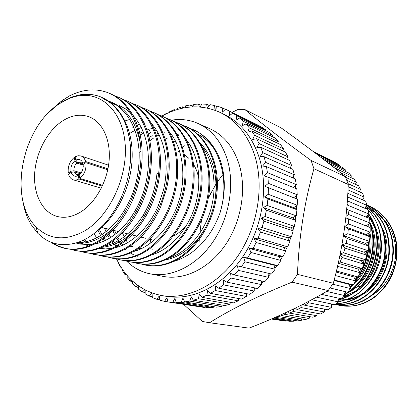 <?xml version="1.0" encoding="UTF-8"?>
<svg xmlns="http://www.w3.org/2000/svg" width="418" height="418" viewBox="0 0 418 418"><rect width="100%" height="100%" fill="white"/><g stroke="black" fill="none" stroke-linecap="round" stroke-linejoin="round"><path stroke-width="0.63" d="M339.557 305.375L337.718 304.947L339.557 305.375C348.492 307.178 357.411 306.101 366.314 302.151L372.339 298.87C388.662 287.14 396.912 270.712 397.1 249.577C396.452 230.146 385.218 213.023 369.491 206.147L367.291 205.238M369.256 206.048L367.521 205.353M339.526 305.365C348.466 307.12 357.259 306.023 365.917 302.062C383.149 294.037 396.097 274.036 396.651 253.177C397.309 232.189 385.814 213.3 369.021 205.943M335.299 304.487L335.889 304.612C344.866 306.373 353.701 305.26 362.406 301.268C379.487 293.29 392.445 273.524 393.291 252.817C394.221 231.896 383.337 212.94 366.847 205.029M335.382 304.508C344.364 306.269 353.205 305.156 361.915 301.159C378.917 293.211 391.854 273.576 392.815 252.968C393.84 232.115 383.207 213.164 366.858 205.055M335.482 304.335C343.319 305.119 350.937 303.792 358.341 300.349C374.758 292.668 387.554 273.957 389.262 254.097C390.26 232.455 382.799 216.242 366.868 205.463M335.544 304.288C343.199 304.947 350.634 303.593 357.845 300.234C374.183 292.59 386.969 273.989 388.761 254.228C389.879 232.674 382.564 216.435 366.816 205.52M336.281 303.682C342.483 303.536 348.46 302.115 354.208 299.413C370.019 292.01 382.663 274.203 385.072 255.142C386.969 234.252 380.725 217.903 366.33 206.095M336.433 303.557C342.41 303.322 348.168 301.9 353.701 299.298C369.444 291.926 382.062 274.234 384.55 255.262C386.551 234.467 380.453 218.112 366.246 206.194M337.969 302.235L349.997 298.462C365.207 291.336 377.658 274.433 380.709 256.192C383.41 236.107 378.368 219.748 365.578 207.103M338.251 301.984L349.485 298.342C380.788 285.175 391.76 233.887 368.086 209.93M367.683 209.491L365.682 207.453M338.178 300.307L345.717 297.491C374.518 285.222 387.204 239.707 368.838 214.068M338.141 300.051L345.195 297.376C373.833 285.154 386.624 240.021 368.613 214.288M344.568 294.826C367.704 282.302 379.831 248.245 369.956 222.888M344.479 294.45C367.197 281.789 379.095 248.444 369.648 223.243M355.519 280.509C364.355 269.249 368.922 256.26 369.209 241.552M369 236.196L368.875 234.874M355.284 280.003L357.542 276.941M338.24 263.272L357.918 269.014L360.191 272.771C364.292 265.639 366.936 257.896 368.117 249.53M368.514 245.81L368.686 241.808M365.849 208.044L366.487 208.242M366.905 208.378L370.202 209.637M370.703 209.862L374.936 212.093M375.641 212.537L382.684 218.238M384.116 219.763C388.672 225.401 390.198 227.993 393.04 235.141C394.519 240.423 395.318 244.023 395.438 245.946L395.527 256.114C394.461 269.453 387.22 283.691 376.979 291.858L371.095 296.028M354.077 287.84L360.353 286.32M361.356 285.928L361.931 285.687M223.019 174.447L217.37 181.83M216.493 183.131L208.31 198.106M201.439 220.385L199.919 233.139M199.794 236.531L199.783 237.356M199.778 238.918L200.039 245.356M244.911 109.573L281.23 127.945C304.879 144.9 326.286 161.155 345.461 176.709L311.096 160.465C283.545 140.427 261.485 123.467 244.911 109.573L237.696 109.631L232.063 112.343M348.262 184.495C347.05 218.102 342.07 251.03 333.324 283.279L297.48 274.349C298.912 237.429 304.403 202.218 313.949 168.726L348.262 184.495L345.461 176.709M313.949 168.726L311.096 160.465M290.839 168.47L290.395 167.31M198.921 134.748L198.654 134.899M188.194 142.188L187.687 142.601M184.218 145.616L182.53 147.193M179.379 150.355L178.204 151.619M150.365 239.43L150.882 242.936M151.703 247.278L152.189 249.415M363.132 200.065L362.761 199.167M157.967 114.569L161.63 115.958C181.799 124.763 195.06 150.788 193.006 181.177C191.104 211.362 173.7 241.243 152.204 253.705C141.409 259.855 130.75 261.903 120.232 259.85L116.476 258.867C126.283 279.219 141.43 291.461 161.897 295.594L166.834 296.419C192.552 300.808 223.019 285.87 242.733 256.845C262.426 227.836 268.842 187.593 259.082 157.178C252.127 136.644 240.601 122.427 224.503 114.527L219.993 112.358C200.964 103.967 181.605 105.211 161.918 116.084M161.897 295.594C187.687 299.993 218.285 284.93 238.114 255.664C257.922 226.42 264.416 185.864 254.651 155.25C247.686 134.575 236.133 120.279 219.993 112.358M108.231 229.043L108.319 229.796M108.623 232.126L108.737 232.92M126.617 261.114C133.332 267.75 141.216 271.998 150.266 273.858L163.187 276.392C184.045 280.541 208.901 268.722 225.103 245.34C241.285 221.974 246.839 189.291 239.153 164.394C233.453 146.984 223.729 135.119 209.982 128.796L197.96 123.425C189.521 119.736 180.66 118.665 171.38 120.196M150.266 273.858C171.27 278.038 196.392 265.942 212.825 242.064C229.242 218.196 234.963 184.866 227.277 159.535C221.577 141.827 211.806 129.789 197.96 123.425M52.339 108.946L62.13 100.524L69.634 95.821C83.527 88.935 96.73 88.067 109.255 93.23C129.873 102.232 143.228 129.92 140.704 162.686C138.337 195.227 119.961 227.706 97.739 241.379C86.573 248.13 75.653 250.46 64.962 248.376C59.852 247.278 55.213 245.235 51.043 242.241M110.389 93.726C128.122 101.182 141.038 123.247 142.047 150.099C143.29 176.992 133.739 205.525 117.385 225.271C111.559 232.22 105.409 237.675 98.925 241.646C87.77 248.386 76.849 250.711 66.164 248.626L64.962 248.376M114.38 95.717L118.54 97.258C139.089 106.229 152.445 133.629 150.005 165.972C147.726 198.095 129.517 230.114 107.41 243.569C96.307 250.21 85.424 252.493 74.759 250.408L70.522 249.259M118.54 97.258L119.652 97.744C138.912 105.879 152.189 130.714 151.394 160.439C150.584 183.612 143.771 204.297 130.954 222.491C124.13 231.807 116.664 238.918 108.565 243.83C97.472 250.46 86.594 252.733 75.93 250.654L74.759 250.408M123.54 99.677L127.594 101.187C148.071 110.127 161.416 137.24 159.059 169.175C156.86 200.891 138.818 232.455 116.831 245.7C105.791 252.237 94.949 254.468 84.311 252.394L80.178 251.281M127.594 101.187L128.676 101.658C149.853 110.571 163.454 139.346 159.895 172.415C158.103 188.946 153.103 204.089 144.884 217.846C137.141 230.433 128.164 239.801 117.96 245.956C106.924 252.482 96.088 254.703 85.455 252.629L84.311 252.394M132.469 103.539L136.42 105.017C156.828 113.926 170.152 140.756 167.879 172.294C165.758 203.613 147.878 234.738 126.017 247.78C115.034 254.217 104.239 256.396 93.627 254.327L89.593 253.245M136.42 105.017L137.48 105.477C161.996 115.467 175.612 152.476 166.223 190.065L160.58 207.145C152.309 225.819 141.153 239.446 127.114 248.026C116.141 254.452 105.346 256.626 94.74 254.557L93.627 254.327M141.179 107.306L145.03 108.753C165.361 117.63 178.669 144.189 176.469 175.33C174.426 206.262 156.708 236.959 134.967 249.802C124.047 256.14 113.294 258.277 102.713 256.213L98.773 255.168M145.03 108.753L146.065 109.202C166.38 118.075 179.688 144.597 177.498 175.696C175.461 206.581 157.764 237.225 136.038 250.048C125.123 256.375 114.375 258.502 103.8 256.438L102.708 256.213M149.675 110.979L153.432 112.4C173.679 121.241 186.966 147.528 184.845 178.293C182.87 208.843 165.314 239.127 143.693 251.777C132.835 258.021 122.129 260.111 111.575 258.052L107.734 257.039M154.435 112.834C174.677 121.675 187.959 147.93 185.848 178.648C183.878 209.152 166.343 239.389 144.738 252.012C133.885 258.246 123.185 260.33 112.635 258.272L111.575 258.052M161.63 115.958L162.612 116.382C182.77 125.186 196.032 151.18 193.983 181.522C192.087 211.66 174.708 241.494 153.223 253.935C142.434 260.074 131.78 262.117 121.267 260.064L120.232 259.85M166.061 118.069L169.635 119.428C189.72 128.201 202.955 153.965 200.969 183.993C199.13 213.817 181.882 243.302 160.512 255.586C149.775 261.647 139.163 263.648 128.681 261.6L125.013 260.649M169.635 119.428L170.591 119.846C190.665 128.613 203.9 154.346 201.92 184.328C200.091 214.11 182.865 243.548 161.505 255.811C150.778 261.861 140.171 263.862 129.69 261.809L128.681 261.6M131.879 128.284L133.655 127.192M137.344 125.16L139.476 124.13M143.818 122.354L144.544 122.098M173.961 121.486L177.446 122.819C197.448 131.555 210.656 157.069 208.734 186.736C206.957 216.21 189.866 245.314 168.616 257.42C157.941 263.392 147.382 265.357 136.932 263.314L133.352 262.389M177.451 122.819L178.387 123.226C198.372 131.957 211.576 157.44 209.664 187.065C207.898 216.498 190.822 245.554 169.588 257.64C158.924 263.601 148.364 265.561 137.919 263.518L136.932 263.314M181.678 124.825L185.08 126.131C204.998 134.831 218.17 160.094 216.315 189.417C214.596 218.546 197.657 247.278 176.532 259.207C165.92 265.096 155.407 267.024 144.994 264.986L141.493 264.087M185.085 126.131L186 126.529C205.902 135.223 219.069 160.455 217.219 189.741C215.51 218.823 198.587 247.508 177.478 259.421C166.876 265.299 156.369 267.222 145.96 265.19L144.994 264.986M65.563 248.496L58.881 246.286L52.799 242.884M145.474 265.085L141.989 264.139M84.849 230.804C109.406 216.174 127.741 177.321 125.17 144.362C122.808 111.298 101.088 91.145 77.377 96.051C70.537 97.425 63.897 100.424 57.459 105.059C21.36 129.517 8.339 199.715 35.938 226.749C49.387 239.995 65.689 241.348 84.849 230.804M22.488 199.214C24.239 208.828 26.266 215.709 28.576 219.852L31.047 224.45L37.798 233.291C45.41 240.303 49.507 242.456 58.928 244.347C70.072 245.429 80.361 242.832 89.786 236.557C92.519 234.869 96.715 231.488 96.986 231.201L103.852 224.581C108.319 219.748 114.192 211.289 116.69 206.67C120.603 199.344 123.493 192.698 125.358 186.741C127.464 180.613 129.084 172.759 130.223 163.187C130.771 155.052 130.735 148.453 130.108 143.384C129.831 139.466 127.438 128.18 124.177 120.88L120.515 114.041L113.168 104.939C103.361 95.926 91.829 92.644 78.574 95.085L71.426 97.19L58.165 104.375L49.308 111.972M50.677 110.624L61.624 100.984L69.634 95.821M80.742 211.942C72.774 216.79 65.072 218.337 57.647 216.571C42.939 212.903 33.68 195.258 34.605 174.672C35.514 154.075 46.32 132.381 61.127 121.899C70.72 115.279 80.099 113.607 89.253 116.873C102.436 121.951 110.864 139.758 109.103 160.643C107.374 181.516 95.518 202.756 80.742 211.942M107.938 168.867L85.612 161.515C84.755 158.615 83.208 156.76 80.956 155.951L78.072 155.721L75.083 156.834L75.82 160.157C78.223 158.924 80.23 159.284 81.855 161.228L83.192 164.917M107.739 169.807L85.862 162.639C86.552 169.128 84.551 174.379 79.854 178.397L102.65 185.336M79.854 174.358L79.347 174.201L78.203 175.602L78.95 178.988L102.311 186.073M78.95 178.988L76.113 180.027L73.375 179.855C70.992 179.061 69.367 177.143 68.51 174.107L71.185 172.341L74.237 171.84L76.651 174.531L79.347 174.201M74.237 171.84L80.418 173.763M80.993 172.911L73.996 170.727L70.94 171.228L68.275 172.995C67.627 166.615 69.602 161.432 74.19 157.429L74.927 160.752L76.891 163.114C74.733 165.105 73.767 167.644 73.996 170.727M76.891 163.114L83.219 165.157M79.854 178.397L79.106 175.011C82.184 172.284 83.527 168.762 83.13 164.441L85.862 162.639M81.4 172.43L80.486 173.684M74.19 157.429L75.297 157.795M82.618 164.086L77.79 162.518L75.82 160.157M85.612 161.515L82.879 163.323M83.25 165.972L83.234 166.641M82.921 164.828L82.194 163.391L80.564 162.189L77.79 162.518M179.489 152.121L179.991 152.319M184.406 154.67L188.826 158.297M193.56 164.379C196.241 168.82 198.048 173.925 198.973 179.693M187.306 224.064C183.288 229.226 178.752 233.249 173.705 236.128M102.87 98.575C121.23 106.376 133.473 130.447 132.098 159.227C130.787 188.116 115.953 217.365 96.48 231.629M108.779 101.276L111.094 102.076M112.264 102.551C127.286 109.427 136.707 123.446 140.537 144.597M115.337 226.013C102.609 238.73 89.421 244.405 75.783 243.041M111.951 103.821L115.493 104.479M137.177 227.188C126.267 239.441 114.527 246.145 101.961 247.304M81.421 242.544L79.969 241.614M86.437 241.656L84.232 239.718M125.066 120.912L129.742 119.428M134.559 118.43L135.531 118.294M100.613 242.43L99.521 241.275M96.673 237.774L93.966 233.631M109.49 244.702L108.607 243.804M105.613 240.298L104.061 238.135M103.544 237.346L102.833 236.207M101.935 234.67L99.285 229.174M130.447 132.966L134.883 130.374M138.489 128.65L141.294 127.527M145.521 126.194L147.178 125.787M152.23 124.945L152.612 124.904M118.158 246.907L117.479 246.244M116.904 245.659L112.964 240.893M110.713 237.424L108.931 234.111M108.476 233.166L108.163 232.486M107.363 230.611L106.606 228.641M140.114 134.993L143.693 133.049M147.397 131.383L149.879 130.458M154.205 129.193L155.569 128.885M126.623 249.044L126.142 248.595M122.882 245.073L121.669 243.537M121.152 242.842L120.17 241.426M119.292 240.063L117.641 237.178M115.953 233.678L114.736 230.647M149.048 137.36L152.272 135.714M156.071 134.11L158.244 133.347M162.675 132.151L163.751 131.926M200.29 143.233C214.387 157.309 219.716 182.854 213.352 207.668M210.594 216.44C202.103 239.598 183.314 257.169 165.309 259.844M173.595 261.422C178.099 260.299 183.35 257.875 189.349 254.16C192.181 252.367 195.728 249.447 199.987 245.408C204.731 240.36 208.342 235.841 210.818 231.865C214.021 226.953 217.041 220.782 219.873 213.342C225.704 194.104 225.762 176.182 220.04 159.577C214.298 145.046 205.431 135.108 193.44 129.758L192.541 129.371C217.768 139.497 231.065 177.645 219.873 213.342M148.186 134.011L150.867 132.469M154.759 130.531L156.222 129.893M189.218 128.091L192.541 129.371M71.426 97.19L78.218 95.372M108.241 100.895L109.939 101.564C126.361 108.283 138.327 128.639 139.173 153.291C139.638 179.139 132.198 201.722 116.852 221.038C104.322 235.559 90.952 242.795 76.74 242.754M111.099 103.084L114.427 103.826M119.156 105.461L125.233 108.711L130.891 113.189M132.914 115.227C143.421 126.915 148.599 142.799 148.453 162.889C147.685 183.805 141.514 202.448 129.941 218.823C119.287 233.04 107.463 241.479 94.468 244.138M91.861 244.567L79.963 244.096L76.4 243.114M158.709 173.031L156.949 173.94C155.308 188.863 150.773 202.526 143.337 214.93C132.266 232.387 119.334 242.769 104.542 246.077M88.606 245.967L81.311 243.266M80.172 242.659L79.007 241.98M151.567 123.681C164.833 138.483 169.64 164.326 163.48 190.018L158.297 205.63C148.808 228.014 131.226 244.41 114.375 247.952M111.695 248.47L105.482 248.919L99.494 248.329M85.178 241.938L83.114 240.256M169.311 131.769C182.744 147.659 186.663 175.456 178.831 201.246C171.155 226.384 152.042 247.09 133.342 251.547M108.283 245.1L107.572 244.42M104.354 240.893L102.896 238.997M102.363 238.244L101.522 236.996M100.607 235.527L97.927 230.396M186.203 139.518C198.837 155.224 202.437 181.783 194.971 206.314C187.677 230.203 169.489 250.121 151.441 254.928M116.988 247.273L116.486 246.813M115.896 246.254L111.846 241.693M109.427 238.213L107.682 235.209M107.212 234.305L106.815 233.51M105.984 231.729L104.542 228.134M138.165 134.215L138.823 133.833M139.737 133.316L143.128 131.602M146.948 130.019L149.231 129.24M150.679 128.807L152.915 128.242M153.719 128.065L154.853 127.845M137.308 256.307L136.467 255.999M133.321 254.63L130.364 252.994M125.484 249.384L125.191 249.123M121.695 245.591L120.588 244.279M120.06 243.616L116.444 238.192M114.631 234.707L112.803 230.381M202.312 146.948C214.162 162.424 217.454 187.807 210.338 211.137C203.409 233.84 186.12 253 168.726 258.115M122.385 232.711L124.183 236.734M125.013 238.344L125.583 239.373M126.053 240.183L127.61 242.639M213.441 147.706C208.963 141.686 203.78 137.177 197.886 134.194M164.279 132.71L163.109 133.159M159.08 134.962L156.745 136.195M153.249 138.311L149.989 140.594M70.94 171.228C70.564 166.96 71.891 163.469 74.927 160.752M78.203 175.602L77.152 176.056C74.268 176.762 72.283 175.523 71.185 172.341M348.006 189.897L364.177 197.139L362.484 193.2L348.168 186.684M347.98 183.601L360.624 189.427L359.308 191.752M360.624 189.427L358.56 185.78L346.851 180.315M345.702 177.305L356.34 182.326L355.436 184.322M356.34 182.326L353.936 179.008L340.195 172.467M334.06 167.581L351.392 175.905L350.827 177.53M351.392 175.905L348.675 172.958L328.464 163.187M323.924 159.666L345.843 170.236L345.545 171.443M345.843 170.236L342.859 167.686L320.616 157.116M317.696 154.874L317.743 154.566L339.777 165.371L339.662 166.124M317.743 154.566L314.451 152.382L336.558 163.245L339.777 165.371M313.265 151.515L333.25 161.62M211.325 191.841L209.314 195.89M271.313 319.033L285.855 321.123L271.679 318.877M286.09 320.71L285.855 321.123M272.468 318.537L289.669 321.28L293.551 321.202L273.696 318.009M293.953 320.319L293.551 321.202M275.337 317.299L297.423 320.883L301.341 320.324L277.416 316.384M301.817 318.96L301.341 320.324M280.906 314.832L281.382 315.538L305.224 319.53L309.132 318.49L285.395 314.44L285.855 312.58M309.592 316.63L309.132 318.49M288.044 311.567L289.35 313.098L312.977 317.22L316.823 315.7L293.305 311.499L293.713 308.876M317.184 313.338L316.823 315.7M295.432 308.045L297.182 309.67L320.59 313.96L324.326 311.974L301.033 307.585L301.185 305.197M324.499 309.111L324.326 311.974M303.238 304.163L304.779 305.281L327.963 309.785L331.547 307.35L308.474 302.731L308.437 301.472M331.427 303.985L331.547 307.35M311.666 299.763L335.001 304.727L338.381 301.869L316.452 297.172M337.875 298.013L338.381 301.869M321.484 294.376L341.616 298.839L344.745 295.594L326.651 291.435M343.732 291.247L344.745 295.594M330.084 287.997L347.713 292.192L350.556 288.592L332.723 284.193M334.06 280.499L349.093 284.334L350.556 288.592M334.191 279.997L353.215 284.867L349.093 284.334M336.182 272.097L353.847 276.92L355.723 280.953L335.33 275.54M336.448 271L358.038 276.941L353.847 276.92M358.038 276.941L360.191 272.771L338.125 266.48L337.687 265.733M338.47 262.238L340.142 262.034L362.129 268.528L357.918 269.014M340.179 254.16L361.241 260.717L363.885 264.15L341.976 257.451L340.033 254.881M340.283 253.632L343.58 252.822L365.421 259.724L361.241 260.717M341.934 244.901L363.78 252.138L366.764 255.194L344.986 248.083L341.934 244.901L346.156 243.328L367.877 250.654L363.78 252.138M343.753 235.747L365.499 243.38L368.78 246.03L347.118 238.495L343.753 235.747L347.839 233.683L369.46 241.426L365.499 243.38M344.756 226.551L366.382 234.566L369.925 236.771L348.34 228.818L344.751 226.566M344.761 226.499L348.607 224.006L370.16 232.168L366.382 234.566M345.806 217.778L370.17 227.544L345.801 217.856M345.952 216.446L348.455 214.429L369.961 222.993L366.414 225.798M369.961 222.993L369.533 218.457L346.658 209.256M346.977 205.484L347.395 205.076L368.885 214.026L365.854 216.958M368.885 214.026L368.018 209.632L347.332 200.839M347.598 196.988L366.947 205.374L364.569 208.169M366.947 205.374L365.656 201.178L347.823 193.315M364.177 197.139L362.369 199.731M282.631 150.82L283.498 148.871L254.546 135.26L252.66 139.555L256.553 138.677L285.478 152.147L287.95 156.828L259.061 143.557L256.809 147.695L260.727 147.308L289.596 160.423L291.602 165.507L262.75 152.627L260.158 156.546L264.051 156.672L292.898 169.374L294.403 174.808L265.555 162.356L262.65 166.009L266.465 166.646L295.317 178.904L296.299 184.61L267.431 172.634L264.239 175.968L267.933 177.117L296.817 188.889L297.25 194.804L268.335 183.33L264.897 186.292L297.365 199.203L264.897 186.292M277.771 143.296L278.315 141.712L249.28 127.819L247.769 132.213L251.599 130.86L280.593 144.638L283.498 148.871M272.186 136.608L272.484 135.432L243.344 121.304L242.215 125.75L245.936 123.942L275.028 137.977L278.315 141.712M265.958 130.818L266.078 130.082L236.813 115.781L236.071 120.217L239.645 117.996L268.852 132.229L272.484 135.432M259.17 125.975L229.785 111.292L229.43 115.666L232.816 113.064L262.159 127.443L266.078 130.082M225.365 109.344L222.345 107.865L222.371 112.134L225.537 109.187L229.785 111.292M217.433 106.903L214.591 105.519L214.983 109.631L217.903 106.381L222.345 107.865M207.432 108.063L210.008 104.652L214.591 105.519M209.324 105.561L206.607 104.249L207.333 108.043M200.05 106.987L201.941 104.004L206.607 104.249M201.115 105.305L198.493 104.051L199.344 106.935M192.489 106.877L193.785 104.416L198.493 104.051M192.897 106.104L190.331 104.902L191.172 106.956M184.829 107.734L185.639 105.858L190.331 104.902M184.448 107.802L182.206 106.768L182.927 108.095M177.143 109.558L177.572 108.293L182.206 106.768M175.33 110.127L174.201 109.62L174.708 110.336M169.509 112.332L169.671 111.69L174.201 109.62M166.772 113.565L166.395 113.398L166.615 113.644M162.001 116.032L166.395 113.398M179.019 135.526L177.425 134.862M178.193 134.596L177.007 134.105M176.177 142.418L173.402 141.3M167.905 139.084L164.891 137.867M141.681 248.506L139.319 247.963M133.034 246.516L130.416 245.909M130.285 246.218L132.558 246.74M138.954 248.208L141.211 248.726M120.875 266.935L120.347 267.081L118.2 262.305M120.347 267.081L121.053 267.222M125.891 273.983L124.846 274.412L122.166 270.263L122.469 269.38M124.846 274.412L126.497 274.725M131.597 280.191L130.024 281.058L126.957 277.317L127.365 275.739M130.024 281.058L132.783 281.554M137.93 285.484L135.85 286.941L132.412 283.65L132.825 281.335M135.85 286.941L138.666 287.427M144.811 289.789L142.272 291.978L138.499 289.183L138.792 286.1M142.272 291.978L145.177 292.469M275.122 269.27L273.853 265.153L243.704 257.467L244.979 261.788L275.122 269.27L271.512 274.041L237.476 265.853L238.333 270.357L268.727 277.38L264.761 281.685L234.226 274.908L230.652 273.435L231.097 278.064L261.741 284.668L257.488 288.462L226.697 282.077L223.343 280.123L223.369 284.815L254.269 291.048L249.781 294.293L218.734 288.248L215.636 285.849L215.26 290.541L246.411 296.456L241.745 299.11L210.447 293.358L207.641 290.552L206.868 295.186L238.27 300.84L233.495 302.883L201.951 297.355L199.464 294.183L198.315 298.708L229.957 304.152L225.124 305.568L193.351 300.223L191.204 296.723L189.704 301.085L221.571 306.378L216.738 307.167L184.751 301.937L182.959 298.165L181.135 302.313L213.211 307.512L208.446 307.669L176.255 302.501L174.834 298.504L172.712 302.402L204.982 307.559L167.963 301.942L166.913 297.762L164.535 301.368L159.958 300.281L159.289 295.975L156.682 299.257L152.335 297.564L152.032 293.185L149.236 296.106L145.156 293.844L145.213 290.003M149.236 296.106L152.267 296.602M156.682 299.257L159.88 299.769M164.535 301.368L167.958 301.916M204.982 307.559L205.207 307.152M213.211 307.512L213.593 306.65M221.571 306.378L222.026 305.046M229.957 304.152L230.412 302.339M238.27 300.84L238.647 298.541M246.411 296.456L246.62 293.676M254.269 291.048L254.222 287.788M261.741 284.668L261.344 280.927M268.727 277.38L267.87 273.173M273.853 265.153L277.636 265.613L247.592 257.927L243.704 257.467M280.849 260.44L279.187 256.553L249.264 248.386L250.936 252.467L280.849 260.44L277.636 265.613M279.187 256.553L283.049 256.511L253.235 248.318L249.264 248.386M285.818 251.004L283.785 247.388L254.066 238.72L256.124 242.503L285.818 251.004L283.049 256.511M283.785 247.388L287.678 246.85L258.073 238.124L254.066 238.72M289.961 241.076L287.584 237.79L258.047 228.599L260.471 232.032L289.961 241.076L287.678 246.85M287.584 237.79L291.456 236.76L262.039 227.481L258.047 228.599M293.227 230.793L290.531 227.878L261.156 218.154L263.91 221.2L293.227 230.793L291.456 236.76M290.531 227.878L294.329 226.368L265.085 216.534L261.156 218.154M295.563 220.296L292.584 217.788L263.35 207.527L266.402 210.139L295.563 220.296L294.329 226.368M292.584 217.788L296.268 215.819L267.159 205.426L263.35 207.527M296.952 209.721L293.718 207.647L264.599 196.862L267.907 199.01L296.952 209.721L296.268 215.819M293.718 207.647L297.245 205.248L268.246 194.307L264.599 196.862M293.932 197.594L297.25 194.804M293.452 187.515L296.299 184.61M292.166 177.566L294.403 174.808M286.696 159.106L287.95 156.828M289.893 168.052L291.602 165.507M292.057 282.16L328.187 290.547C304.45 304.419 278.059 316.948 249.018 328.125L209.533 322.727C231.175 309.121 258.679 295.599 292.057 282.16L297.48 274.349M183.69 304.445L202.338 321.442L209.533 322.727M254.546 135.26L251.599 130.86M249.28 127.819L245.936 123.942M243.344 121.304L239.645 117.996M236.813 115.781L232.816 113.064M116.45 258.862L116.57 259.155M167.963 301.942L172.712 302.402M176.255 302.501L181.135 302.313M184.751 301.937L189.704 301.085M193.351 300.223L198.315 298.708M201.951 297.355L206.868 295.186M210.447 293.358L215.26 290.541M218.734 288.248L223.369 284.815M226.697 282.077L231.097 278.064M234.226 274.908L238.333 270.357M241.228 266.83L244.979 261.788M247.592 257.927L250.936 252.467M253.235 248.318L256.124 242.503M258.073 238.124L260.471 232.032M262.039 227.481L263.91 221.2M265.085 216.534L266.402 210.139M267.159 205.426L267.907 199.01M268.246 194.307L268.419 187.954M268.335 183.33L267.933 177.117M267.431 172.634L266.465 166.646M265.555 162.356L264.051 156.672M262.75 152.627L260.727 147.308M259.061 143.557L256.553 138.677M297.245 205.248L297.365 199.203M259.186 125.713L227.434 110.075M246.594 294.011L247.038 293.755M254.243 289.068L255.591 288.07M261.579 283.122L263.444 281.392M268.487 276.214L270.587 273.821M274.861 268.419L276.925 265.524M280.588 259.829L282.495 256.516M285.567 250.554L287.229 246.913M289.711 240.726L291.048 236.865M292.94 230.485L293.906 226.535M295.192 219.983L295.772 216.085M296.435 209.387L296.628 205.672M296.639 198.863L296.482 195.446M295.798 188.471L295.364 185.561M293.875 178.287L293.316 176.145M324.488 309.31L324.76 309.163M331.464 305.015L332.582 304.226M338.115 299.858L339.729 298.426M344.343 293.87L346.198 291.832M350.054 287.129L351.846 284.689M355.143 279.705L356.779 276.935M359.537 271.69L360.943 268.664M363.153 263.199L364.271 259.996M365.938 254.348L366.732 251.066M367.835 245.267L368.289 242.001M368.817 236.081L368.937 232.941M368.864 226.937L368.681 224.006M367.96 217.815L367.537 215.327M366.058 208.801L365.551 207.014M208.728 322.623L249.018 328.125M328.187 290.547L333.324 283.279M323.945 159.587L320.893 156.959M281.382 315.538L285.395 314.44M289.35 313.098L293.305 311.499M297.182 309.67L301.033 307.585M304.779 305.281L308.474 302.731M312.042 299.972L313.437 298.813M336.971 268.8L338.125 266.48M340.142 262.034L341.976 257.451M343.58 252.822L344.986 248.083M346.156 243.328L347.118 238.495M347.839 233.683L348.34 228.818M348.607 224.006L348.643 219.178M348.455 214.429L348.037 209.695M347.395 205.076L347.133 203.55M370.16 232.168L370.17 227.544M369.46 241.426L369.925 236.771M367.877 250.654L368.78 246.03M365.421 259.724L366.764 255.194M362.129 268.528L363.885 264.15M353.215 284.867L355.723 280.953M333.266 161.348L313.113 151.4M338.12 299.899L338.554 299.931M339.311 299.978L346.433 299.659M347.766 299.445C353.576 298.4 359.036 296.132 364.151 292.642M368.509 289.256C382.627 277.014 389.278 255.863 384.727 237.325M343.946 296.456L354.819 291.356M359.052 288.258C374.627 275.671 381.942 252.32 376.383 232.659M374.638 227.476L371.56 221.2L367.574 215.505M354.213 287.709C370.52 274.987 378.17 250.497 372.098 230.302M370.322 225.265L369.486 223.374M351.209 285.578L352.17 284.731M355.31 281.633C366.152 269.453 370.98 255.006 369.794 238.297M369.601 236.572L368.995 232.904M338.899 300.103L345.132 300.14M346.25 300.04L352.62 298.807L358.743 296.545M361.612 295.087C383.609 283.697 393.819 250.486 382.313 228.207M343.246 297.193L349.589 295.003M352.405 293.645C375.583 282.359 386.488 247.001 373.911 224.058M372.328 221.206L367.835 215.04M347.687 292.893C371.21 281.779 382.575 245.904 369.935 222.595M350.195 287.542C366.131 275.509 374.418 252.566 369.836 232.371M109.255 93.23L110.394 93.726M153.432 112.4L154.441 112.834M77.377 96.051L78.574 95.085M35.938 226.749L37.798 233.291M151.703 239.76L149.743 239.274M145.542 238.239L140.903 237.095M136.749 236.071L131.832 234.864M127.73 233.85L122.526 232.565M118.472 231.567L112.97 230.213M111.789 229.921L111.366 229.816M108.967 229.226L101.229 227.319M80.956 155.951L108.576 165.188M82.194 163.391L81.855 161.228M73.375 179.855L101.276 188.215M61.059 102.405L61.624 100.984M140.97 151.295L139.173 153.291M117.197 223.761L116.852 221.038M150.25 161.395L148.453 162.889M130.578 221.117L129.941 218.823M144.278 216.702L143.337 214.93M165.084 190.049L163.48 190.018M159.639 206.518L158.297 205.63M78.678 174.484L77.152 176.056"/></g></svg>
